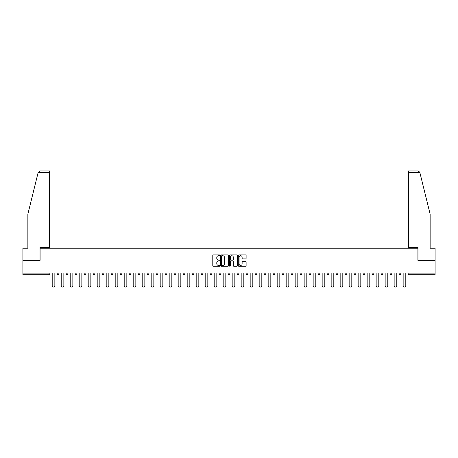 <?xml version="1.0" encoding="UTF-8"?>
<svg xmlns="http://www.w3.org/2000/svg" width="458" height="458" viewBox="0 0 458 458"><rect width="100%" height="100%" fill="white"/><g stroke="black" fill="none" stroke-linecap="round" stroke-linejoin="round"><path stroke-width="0.69" d="M219.771 255.318A0.395 0.395 0 0 0 219.376 254.917L213.359 254.917A0.567 0.567 0 0 0 212.793 255.484L212.793 265.674A0.567 0.567 0 0 0 213.359 266.241L219.376 266.241A0.395 0.395 0 0 0 219.771 265.846A0.395 0.395 0 0 0 219.376 265.451L218.598 265.451A1.809 1.809 0 0 1 216.783 263.636L216.783 262.789A1.809 1.809 0 0 1 218.598 260.98L219.376 260.98A0.395 0.395 0 0 0 219.771 260.579A0.395 0.395 0 0 0 219.376 260.184L218.598 260.184A1.809 1.809 0 0 1 216.783 258.375L216.783 257.522A1.809 1.809 0 0 1 218.598 255.713L219.376 255.713A0.395 0.395 0 0 0 219.771 255.318M245.545 258.913A0.567 0.567 0 0 0 246.112 258.346L246.112 255.484A0.567 0.567 0 0 0 245.545 254.917L238.864 254.917A0.567 0.567 0 0 0 238.297 255.484L238.297 265.674A0.567 0.567 0 0 0 238.864 266.241L245.545 266.241A0.567 0.567 0 0 0 246.112 265.674L246.112 262.222A0.567 0.567 0 0 0 245.545 261.655L242.688 261.655A0.567 0.567 0 0 0 242.122 262.222L242.122 263.934A1.517 1.517 0 0 1 240.605 265.451A1.517 1.517 0 0 1 239.093 263.934L239.093 257.224A1.517 1.517 0 0 1 240.605 255.713A1.517 1.517 0 0 1 242.122 257.224L242.122 258.346A0.567 0.567 0 0 0 242.688 258.913L245.545 258.913M38.106 172.643L39.886 170.914L49.493 170.914L49.493 172.643L38.106 172.643L27.858 214.178L27.858 248.207L22.9 248.207L22.9 260.321L40.092 260.321L40.092 248.207L417.908 248.207L417.908 260.321L435.1 260.321L435.1 272.957L22.9 272.957L22.9 273.878L49.029 273.878L49.029 272.957M22.9 260.321L22.9 272.957M228.502 255.484A0.567 0.567 0 0 0 227.941 254.917L221.26 254.917A0.567 0.567 0 0 0 220.693 255.484L220.693 265.674A0.567 0.567 0 0 0 221.26 266.241L227.941 266.241A0.567 0.567 0 0 0 228.502 265.674L228.502 255.484M230.059 254.917L236.74 254.917A0.567 0.567 0 0 1 237.307 255.484L237.307 265.674A0.567 0.567 0 0 1 236.74 266.241L233.883 266.241A0.567 0.567 0 0 1 233.317 265.674L233.317 261.547A0.567 0.567 0 0 0 232.75 260.98L230.855 260.98A0.567 0.567 0 0 0 230.288 261.547L230.288 265.846A0.395 0.395 0 0 1 229.893 266.241A0.395 0.395 0 0 1 229.498 265.846L229.498 255.484A0.567 0.567 0 0 1 230.059 254.917M49.893 272.957L49.893 273.878A0.864 0.864 0 0 1 49.029 274.743L22.9 274.743L22.9 273.878M435.1 272.957L435.1 274.743L408.971 274.743A0.864 0.864 0 0 1 408.107 273.878L408.107 272.957M58.893 272.957L58.893 273.878L57.164 273.878A0.864 0.864 0 0 0 58.029 274.743A0.864 0.864 0 0 1 57.164 273.878L57.164 272.957M66.164 273.878A0.864 0.864 0 0 0 67.028 274.743A0.864 0.864 0 0 0 67.893 273.878L67.893 272.957L67.893 273.878L66.164 273.878A0.864 0.864 0 0 0 67.028 274.743A0.864 0.864 0 0 1 66.164 273.878L66.164 272.957M76.892 272.957L76.892 273.878L75.158 273.878A0.864 0.864 0 0 0 76.028 274.743A0.864 0.864 0 0 1 75.158 273.878L75.158 272.957M84.157 273.878A0.864 0.864 0 0 0 85.022 274.743A0.864 0.864 0 0 0 85.892 273.878A0.864 0.864 0 0 1 85.022 274.743A0.864 0.864 0 0 0 85.892 273.878L85.892 272.957L85.892 273.878L84.157 273.878A0.864 0.864 0 0 0 85.022 274.743A0.864 0.864 0 0 1 84.157 273.878L84.157 272.957M93.157 272.957L93.157 273.878L93.157 272.957M94.886 272.957L94.886 273.878L94.886 272.957M102.157 272.957L102.157 273.878L102.157 272.957M103.886 272.957L103.886 273.878A0.864 0.864 0 0 1 103.021 274.743A0.864 0.864 0 0 1 102.157 273.878L103.886 273.878A0.864 0.864 0 0 1 103.021 274.743M112.021 274.743A0.864 0.864 0 0 0 112.886 273.878L112.886 272.957L112.886 273.878A0.864 0.864 0 0 1 112.021 274.743A0.864 0.864 0 0 1 111.157 273.878L111.157 272.957M121.021 274.743A0.864 0.864 0 0 0 121.885 273.878L121.885 272.957L121.885 273.878A0.864 0.864 0 0 1 121.021 274.743A0.864 0.864 0 0 1 120.151 273.878L120.151 272.957M130.015 274.743A0.864 0.864 0 0 0 130.879 273.878L130.879 272.957L130.879 273.878A0.864 0.864 0 0 1 130.015 274.743A0.864 0.864 0 0 1 129.15 273.878L129.15 272.957M139.879 272.957L139.879 273.878A0.864 0.864 0 0 1 139.014 274.743A0.864 0.864 0 0 1 138.15 273.878L138.15 272.957M148.879 272.957L148.879 273.878A0.864 0.864 0 0 1 148.014 274.743A0.864 0.864 0 0 1 147.15 273.878L147.15 272.957M156.149 272.957L156.149 273.878L156.149 272.957M157.878 272.957L157.878 273.878A0.864 0.864 0 0 1 157.014 274.743A0.864 0.864 0 0 1 156.149 273.878L157.878 273.878A0.864 0.864 0 0 1 157.014 274.743M165.143 272.957L165.143 273.878L165.143 272.957M166.878 272.957L166.878 273.878A0.864 0.864 0 0 1 166.008 274.743A0.864 0.864 0 0 1 165.143 273.878A0.864 0.864 0 0 0 166.008 274.743A0.864 0.864 0 0 1 165.143 273.878L166.878 273.878A0.864 0.864 0 0 1 166.008 274.743M175.872 272.957L175.872 273.878A0.864 0.864 0 0 1 175.008 274.743A0.864 0.864 0 0 1 174.143 273.878L174.143 272.957M183.143 272.957L183.143 273.878L183.143 272.957M184.872 272.957L184.872 273.878A0.864 0.864 0 0 1 184.007 274.743A0.864 0.864 0 0 1 183.143 273.878A0.864 0.864 0 0 0 184.007 274.743A0.864 0.864 0 0 1 183.143 273.878L184.872 273.878A0.864 0.864 0 0 1 184.007 274.743M193.871 272.957L193.871 273.878A0.864 0.864 0 0 1 193.007 274.743A0.864 0.864 0 0 1 192.142 273.878L192.142 272.957M201.142 272.957L201.142 273.878L201.142 272.957M202.871 272.957L202.871 273.878L202.871 272.957M211.871 272.957L211.871 273.878A0.864 0.864 0 0 1 211.001 274.743A0.864 0.864 0 0 1 210.136 273.878L210.136 272.957M219.136 272.957L219.136 273.878L219.136 272.957M220.865 272.957L220.865 273.878A0.864 0.864 0 0 1 220 274.743A0.864 0.864 0 0 1 219.136 273.878L220.865 273.878A0.864 0.864 0 0 1 220 274.743M228.136 272.957L228.136 273.878L228.136 272.957M229.864 272.957L229.864 273.878A0.864 0.864 0 0 1 229 274.743A0.864 0.864 0 0 1 228.136 273.878L229.864 273.878A0.864 0.864 0 0 1 229 274.743M238.864 272.957L238.864 273.878A0.864 0.864 0 0 1 238 274.743A0.864 0.864 0 0 1 237.135 273.878L237.135 272.957M246.999 274.743A0.864 0.864 0 0 0 247.864 273.878L247.864 272.957L247.864 273.878A0.864 0.864 0 0 1 246.999 274.743A0.864 0.864 0 0 1 246.129 273.878L246.129 272.957M255.129 273.878L256.858 273.878A0.864 0.864 0 0 1 255.993 274.743A0.864 0.864 0 0 0 256.858 273.878L256.858 272.957L256.858 273.878A0.864 0.864 0 0 1 255.993 274.743A0.864 0.864 0 0 1 255.129 273.878L255.129 272.957M264.129 272.957L264.129 273.878L264.129 272.957M265.858 272.957L265.858 273.878A0.864 0.864 0 0 1 264.993 274.743A0.864 0.864 0 0 1 264.129 273.878L265.858 273.878A0.864 0.864 0 0 1 264.993 274.743M274.857 272.957L274.857 273.878L273.128 273.878A0.864 0.864 0 0 0 273.993 274.743A0.864 0.864 0 0 1 273.128 273.878L273.128 272.957M282.128 272.957L282.128 273.878L282.128 272.957M283.857 272.957L283.857 273.878A0.864 0.864 0 0 1 282.992 274.743A0.864 0.864 0 0 1 282.128 273.878A0.864 0.864 0 0 0 282.992 274.743A0.864 0.864 0 0 1 282.128 273.878L283.857 273.878A0.864 0.864 0 0 1 282.992 274.743M291.122 273.878A0.864 0.864 0 0 0 291.992 274.743A0.864 0.864 0 0 0 292.857 273.878L292.857 272.957L292.857 273.878L291.122 273.878A0.864 0.864 0 0 0 291.992 274.743A0.864 0.864 0 0 1 291.122 273.878L291.122 272.957M301.851 272.957L301.851 273.878A0.864 0.864 0 0 1 300.986 274.743A0.864 0.864 0 0 1 300.122 273.878L300.122 272.957M309.121 272.957L309.121 273.878L309.121 272.957M310.85 272.957L310.85 273.878A0.864 0.864 0 0 1 309.986 274.743A0.864 0.864 0 0 1 309.121 273.878A0.864 0.864 0 0 0 309.986 274.743A0.864 0.864 0 0 1 309.121 273.878L310.85 273.878A0.864 0.864 0 0 1 309.986 274.743M319.85 272.957L319.85 273.878A0.864 0.864 0 0 1 318.986 274.743A0.864 0.864 0 0 1 318.121 273.878L318.121 272.957M328.85 272.957L328.85 273.878L327.121 273.878A0.864 0.864 0 0 0 327.985 274.743A0.864 0.864 0 0 1 327.121 273.878L327.121 272.957M337.849 272.957L337.849 273.878A0.864 0.864 0 0 1 336.979 274.743A0.864 0.864 0 0 1 336.115 273.878L336.115 272.957M346.843 272.957L346.843 273.878A0.864 0.864 0 0 1 345.979 274.743A0.864 0.864 0 0 1 345.114 273.878L345.114 272.957M355.843 272.957L355.843 273.878L354.114 273.878A0.864 0.864 0 0 0 354.979 274.743A0.864 0.864 0 0 1 354.114 273.878L354.114 272.957M364.843 272.957L364.843 273.878A0.864 0.864 0 0 1 363.978 274.743A0.864 0.864 0 0 1 363.114 273.878L363.114 272.957M373.843 272.957L373.843 273.878L372.108 273.878A0.864 0.864 0 0 0 372.978 274.743A0.864 0.864 0 0 1 372.108 273.878L372.108 272.957M381.108 272.957L381.108 273.878L381.108 272.957M382.842 272.957L382.842 273.878A0.864 0.864 0 0 1 381.972 274.743A0.864 0.864 0 0 1 381.108 273.878L382.842 273.878A0.864 0.864 0 0 1 381.972 274.743M391.836 272.957L391.836 273.878A0.864 0.864 0 0 1 390.972 274.743A0.864 0.864 0 0 1 390.107 273.878L390.107 272.957M400.836 272.957L400.836 273.878A0.864 0.864 0 0 1 399.971 274.743A0.864 0.864 0 0 1 399.107 273.878L399.107 272.957M58.029 274.743A0.864 0.864 0 0 0 58.893 273.878A0.864 0.864 0 0 1 58.029 274.743A0.864 0.864 0 0 1 57.164 273.878M76.892 273.878A0.864 0.864 0 0 1 76.028 274.743A0.864 0.864 0 0 0 76.892 273.878A0.864 0.864 0 0 1 76.028 274.743A0.864 0.864 0 0 1 75.158 273.878M94.022 274.743A0.864 0.864 0 0 1 93.157 273.878L94.886 273.878A0.864 0.864 0 0 1 94.022 274.743A0.864 0.864 0 0 0 94.886 273.878A0.864 0.864 0 0 1 94.022 274.743M202.007 274.743A0.864 0.864 0 0 1 201.142 273.878L202.871 273.878A0.864 0.864 0 0 1 202.007 274.743A0.864 0.864 0 0 0 202.871 273.878M274.857 273.878A0.864 0.864 0 0 1 273.993 274.743A0.864 0.864 0 0 0 274.857 273.878A0.864 0.864 0 0 1 273.993 274.743A0.864 0.864 0 0 1 273.128 273.878M328.85 273.878A0.864 0.864 0 0 1 327.985 274.743A0.864 0.864 0 0 0 328.85 273.878A0.864 0.864 0 0 1 327.985 274.743A0.864 0.864 0 0 1 327.121 273.878M355.843 273.878A0.864 0.864 0 0 1 354.979 274.743A0.864 0.864 0 0 0 355.843 273.878A0.864 0.864 0 0 1 354.979 274.743A0.864 0.864 0 0 1 354.114 273.878M372.978 274.743A0.864 0.864 0 0 0 373.843 273.878A0.864 0.864 0 0 1 372.978 274.743A0.864 0.864 0 0 1 372.108 273.878M408.971 272.957L408.971 274.743A0.864 0.864 0 0 1 408.107 273.878L435.1 273.878M221.878 255.713A0.395 0.395 0 0 0 221.483 256.108L221.483 265.056A0.395 0.395 0 0 0 221.878 265.451L222.703 265.451A1.809 1.809 0 0 0 224.512 263.636L224.512 257.522A1.809 1.809 0 0 0 222.703 255.713L221.878 255.713M233.317 257.253A1.517 1.517 0 0 0 231.805 255.741A1.517 1.517 0 0 0 230.288 257.253L230.288 259.617A0.567 0.567 0 0 0 230.855 260.184L232.75 260.184A0.567 0.567 0 0 0 233.317 259.617L233.317 257.253M52.201 272.957L52.201 285.758A1.328 1.328 0 0 0 53.529 287.086A1.328 1.328 0 0 0 54.857 285.758L54.857 272.957M61.2 272.957L61.2 285.758A1.328 1.328 0 0 0 62.528 287.086A1.328 1.328 0 0 0 63.857 285.758L63.857 272.957M70.2 272.957L70.2 285.758A1.328 1.328 0 0 0 71.528 287.086A1.328 1.328 0 0 0 72.851 285.758L72.851 272.957M79.2 272.957L79.2 285.758A1.328 1.328 0 0 0 80.522 287.086A1.328 1.328 0 0 0 81.85 285.758L81.85 272.957M88.199 272.957L88.199 285.758A1.328 1.328 0 0 0 89.522 287.086A1.328 1.328 0 0 0 90.85 285.758L90.85 272.957M97.193 272.957L97.193 285.758A1.328 1.328 0 0 0 98.522 287.086A1.328 1.328 0 0 0 99.85 285.758L99.85 272.957M49.493 170.914L42.571 170.914L49.493 170.914M40.029 260.321L40.029 247.457L49.493 247.457L49.493 172.643M435.1 260.321L435.1 248.207L430.142 248.207L430.142 214.178L419.791 172.231L418.114 170.914L408.507 170.914L408.507 247.457L417.971 247.457L417.971 260.321M106.193 272.957L106.193 285.758A1.328 1.328 0 0 0 107.521 287.086A1.328 1.328 0 0 0 108.849 285.758L108.849 272.957M115.193 272.957L115.193 285.758A1.328 1.328 0 0 0 116.521 287.086A1.328 1.328 0 0 0 117.843 285.758L117.843 272.957M124.192 272.957L124.192 285.758A1.328 1.328 0 0 0 125.515 287.086A1.328 1.328 0 0 0 126.843 285.758L126.843 272.957M133.186 272.957L133.186 285.758A1.328 1.328 0 0 0 134.515 287.086A1.328 1.328 0 0 0 135.843 285.758L135.843 272.957M142.186 272.957L142.186 285.758A1.328 1.328 0 0 0 143.514 287.086A1.328 1.328 0 0 0 144.843 285.758L144.843 272.957M151.186 272.957L151.186 285.758A1.328 1.328 0 0 0 152.514 287.086A1.328 1.328 0 0 0 153.842 285.758L153.842 272.957M160.186 272.957L160.186 285.758A1.328 1.328 0 0 0 161.514 287.086A1.328 1.328 0 0 0 162.836 285.758L162.836 272.957M169.185 272.957L169.185 285.758A1.328 1.328 0 0 0 170.508 287.086A1.328 1.328 0 0 0 171.836 285.758L171.836 272.957M178.179 272.957L178.179 285.758A1.328 1.328 0 0 0 179.507 287.086A1.328 1.328 0 0 0 180.836 285.758L180.836 272.957M187.179 272.957L187.179 285.758A1.328 1.328 0 0 0 188.507 287.086A1.328 1.328 0 0 0 189.835 285.758L189.835 272.957M196.179 272.957L196.179 285.758A1.328 1.328 0 0 0 197.507 287.086A1.328 1.328 0 0 0 198.829 285.758L198.829 272.957M205.178 272.957L205.178 285.758A1.328 1.328 0 0 0 206.506 287.086A1.328 1.328 0 0 0 207.829 285.758L207.829 272.957M214.178 272.957L214.178 285.758A1.328 1.328 0 0 0 215.5 287.086A1.328 1.328 0 0 0 216.829 285.758L216.829 272.957M223.172 272.957L223.172 285.758A1.328 1.328 0 0 0 224.5 287.086A1.328 1.328 0 0 0 225.828 285.758L225.828 272.957M232.172 272.957L232.172 285.758A1.328 1.328 0 0 0 233.5 287.086A1.328 1.328 0 0 0 234.828 285.758L234.828 272.957M241.171 272.957L241.171 285.758A1.328 1.328 0 0 0 242.5 287.086A1.328 1.328 0 0 0 243.822 285.758L243.822 272.957M250.171 272.957L250.171 285.758A1.328 1.328 0 0 0 251.494 287.086A1.328 1.328 0 0 0 252.822 285.758L252.822 272.957M259.171 272.957L259.171 285.758A1.328 1.328 0 0 0 260.493 287.086A1.328 1.328 0 0 0 261.821 285.758L261.821 272.957M268.165 272.957L268.165 285.758A1.328 1.328 0 0 0 269.493 287.086A1.328 1.328 0 0 0 270.821 285.758L270.821 272.957M277.164 272.957L277.164 285.758A1.328 1.328 0 0 0 278.493 287.086A1.328 1.328 0 0 0 279.821 285.758L279.821 272.957M286.164 272.957L286.164 285.758A1.328 1.328 0 0 0 287.492 287.086A1.328 1.328 0 0 0 288.815 285.758L288.815 272.957M295.164 272.957L295.164 285.758A1.328 1.328 0 0 0 296.486 287.086A1.328 1.328 0 0 0 297.815 285.758L297.815 272.957M304.158 272.957L304.158 285.758A1.328 1.328 0 0 0 305.486 287.086A1.328 1.328 0 0 0 306.814 285.758L306.814 272.957M313.158 272.957L313.158 285.758A1.328 1.328 0 0 0 314.486 287.086A1.328 1.328 0 0 0 315.814 285.758L315.814 272.957M322.157 272.957L322.157 285.758A1.328 1.328 0 0 0 323.485 287.086A1.328 1.328 0 0 0 324.814 285.758L324.814 272.957M331.157 272.957L331.157 285.758A1.328 1.328 0 0 0 332.485 287.086A1.328 1.328 0 0 0 333.808 285.758L333.808 272.957M340.157 272.957L340.157 285.758A1.328 1.328 0 0 0 341.479 287.086A1.328 1.328 0 0 0 342.807 285.758L342.807 272.957M349.151 272.957L349.151 285.758A1.328 1.328 0 0 0 350.479 287.086A1.328 1.328 0 0 0 351.807 285.758L351.807 272.957M358.15 272.957L358.15 285.758A1.328 1.328 0 0 0 359.478 287.086A1.328 1.328 0 0 0 360.807 285.758L360.807 272.957M367.15 272.957L367.15 285.758A1.328 1.328 0 0 0 368.478 287.086A1.328 1.328 0 0 0 369.801 285.758L369.801 272.957M376.15 272.957L376.15 285.758A1.328 1.328 0 0 0 377.478 287.086A1.328 1.328 0 0 0 378.8 285.758L378.8 272.957M385.149 272.957L385.149 285.758A1.328 1.328 0 0 0 386.472 287.086A1.328 1.328 0 0 0 387.8 285.758L387.8 272.957M394.143 272.957L394.143 285.758A1.328 1.328 0 0 0 395.472 287.086A1.328 1.328 0 0 0 396.8 285.758L396.8 272.957M403.143 272.957L403.143 285.758A1.328 1.328 0 0 0 404.471 287.086A1.328 1.328 0 0 0 405.799 285.758L405.799 272.957M49.029 274.743L49.029 273.878L49.893 273.878A0.864 0.864 0 0 1 49.029 274.743M67.028 274.743A0.864 0.864 0 0 0 67.893 273.878M112.886 273.878L111.157 273.878M121.885 273.878L120.151 273.878M130.879 273.878L129.15 273.878M139.014 274.743A0.864 0.864 0 0 0 139.879 273.878L138.15 273.878M148.014 274.743A0.864 0.864 0 0 0 148.879 273.878L147.15 273.878M175.008 274.743A0.864 0.864 0 0 0 175.872 273.878L174.143 273.878M193.007 274.743A0.864 0.864 0 0 0 193.871 273.878L192.142 273.878M211.001 274.743A0.864 0.864 0 0 0 211.871 273.878L210.136 273.878M238 274.743A0.864 0.864 0 0 0 238.864 273.878L237.135 273.878M247.864 273.878L246.129 273.878M291.992 274.743A0.864 0.864 0 0 0 292.857 273.878M300.986 274.743A0.864 0.864 0 0 0 301.851 273.878L300.122 273.878M318.986 274.743A0.864 0.864 0 0 0 319.85 273.878L318.121 273.878M336.979 274.743A0.864 0.864 0 0 0 337.849 273.878L336.115 273.878M345.979 274.743A0.864 0.864 0 0 0 346.843 273.878L345.114 273.878M363.978 274.743A0.864 0.864 0 0 0 364.843 273.878L363.114 273.878M390.972 274.743A0.864 0.864 0 0 0 391.836 273.878L390.107 273.878M399.971 274.743A0.864 0.864 0 0 0 400.836 273.878L399.107 273.878M408.971 274.743A0.864 0.864 0 0 1 408.107 273.878M419.894 172.643L408.507 172.643"/></g></svg>
